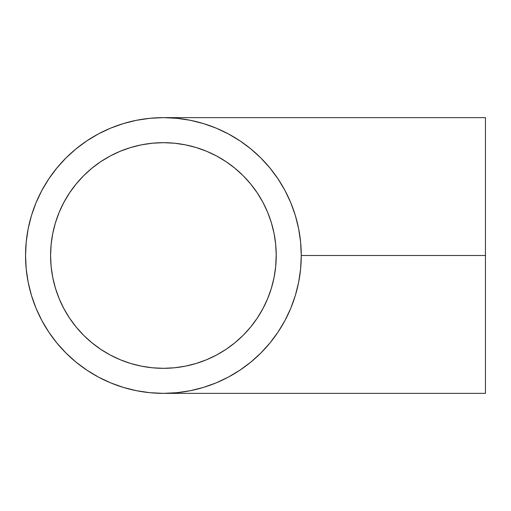 <?xml version="1.0" encoding="UTF-8"?>
<svg xmlns="http://www.w3.org/2000/svg" width="511" height="511" viewBox="0 0 511 511"><rect width="100%" height="100%" fill="white"/><g stroke="black" fill="none" stroke-linecap="round" stroke-linejoin="round"><path stroke-width="0.77" d="M168.943 368.188L174.468 367.779L168.943 368.188M216.498 155.944L206.585 151.262L216.594 155.996L226.092 161.687L216.594 155.996L226.092 161.687L234.983 168.285L226.092 161.687L234.983 168.285L243.191 175.72L234.983 168.285L243.191 175.72L250.626 183.928L243.191 175.72L250.626 183.928L257.218 192.819L250.626 183.928L257.218 192.819L262.91 202.318L257.218 192.819L262.91 202.318L267.649 212.327L262.91 202.318L267.649 212.327L271.373 222.751L274.068 233.489L275.691 244.443L276.234 255.5A112.822 112.822 0 0 1 163.411 368.322A112.822 112.822 0 0 1 50.583 255.5A112.822 112.822 0 0 1 163.411 142.678A112.822 112.822 0 0 1 276.234 255.5L275.691 266.557L274.068 277.511L271.373 288.249L267.649 298.673L262.91 308.682L257.218 318.181L250.626 327.072L243.191 335.28L234.983 342.715L226.092 349.313L216.594 355.004L206.585 359.738L196.16 363.468L185.423 366.157L174.468 367.779L185.423 366.157L196.16 363.468L185.423 366.157L174.468 367.779A112.822 112.822 0 0 0 196.052 363.5M485.45 255.5L485.45 117.639L485.45 255.5L301.266 255.5L485.45 255.5L485.45 393.361L485.45 255.5M41.845 190.488A137.861 137.861 0 0 0 25.55 255.5A137.861 137.861 0 0 1 163.411 117.639A137.861 137.861 0 0 1 301.266 255.5L300.609 241.99L298.622 228.602L295.371 215.604M295.332 215.482L290.778 202.746L284.991 190.507L278.035 178.907L269.974 168.042L260.891 158.02L250.869 148.931L240.119 140.953M216.236 128.165A137.861 137.861 0 0 0 216.076 128.095L203.429 123.579L190.303 120.289L176.921 118.303L163.424 117.639A137.861 137.861 0 0 0 98.399 133.933M276.227 256.944L276.234 255.609M262.91 308.682L267.649 298.673L262.91 308.682L257.218 318.181L262.91 308.682M250.626 327.072L257.218 318.181L250.626 327.072L243.191 335.28L234.983 342.715L226.092 349.313L216.594 355.004L206.585 359.738L196.16 363.468M50.583 255.545A112.822 112.822 0 0 0 55.412 288.14M55.475 288.357A112.822 112.822 0 0 0 69.566 318.129M69.63 318.232A112.822 112.822 0 0 0 76.126 326.989M76.267 327.161A112.822 112.822 0 0 0 91.75 342.645M91.923 342.785A112.822 112.822 0 0 0 100.68 349.275M100.776 349.345A112.822 112.822 0 0 0 130.548 363.436M130.765 363.5A112.822 112.822 0 0 0 163.36 368.322M196.269 363.436A112.822 112.822 0 0 0 226.041 349.345M226.143 349.275A112.822 112.822 0 0 0 234.9 342.785M235.073 342.645A112.822 112.822 0 0 0 250.55 327.161M250.697 326.989A112.822 112.822 0 0 0 257.186 318.232M257.257 318.129A112.822 112.822 0 0 0 271.341 288.357M271.411 288.14A112.822 112.822 0 0 0 275.691 266.557L274.068 277.511L271.373 288.249L267.649 298.673M242.629 142.678A137.861 137.861 0 0 0 239.921 140.825M86.896 140.825A137.861 137.861 0 0 0 48.73 178.984M203.429 123.579L216.166 128.133L228.398 133.92L239.946 140.838M98.399 377.067A137.861 137.861 0 0 0 163.411 393.361L176.921 392.697L190.303 390.711L203.429 387.421L216.166 382.867L228.398 377.08L239.998 370.124L250.869 362.069L260.891 352.98L269.974 342.958L278.035 332.093L284.991 320.486L290.778 308.254L295.332 295.518L298.622 282.398L300.609 269.01L301.266 255.5A137.861 137.861 0 0 1 163.411 393.361A137.861 137.861 0 0 1 25.55 255.5A137.861 137.861 0 0 0 41.845 320.512M216.166 382.867L203.429 387.421L190.303 390.711M48.73 332.016A137.861 137.861 0 0 0 86.896 370.175M240.029 370.105L239.998 370.124A137.861 137.861 0 0 0 242.629 368.322M276.234 255.455A112.822 112.822 0 0 0 276.227 254.056L275.691 266.557M267.649 212.327L271.373 222.751L274.068 233.489L275.691 244.443A112.822 112.822 0 0 0 271.411 222.86M271.341 222.643A112.822 112.822 0 0 0 257.257 192.871M257.186 192.768A112.822 112.822 0 0 0 250.697 184.011M250.55 183.839A112.822 112.822 0 0 0 235.073 168.355M234.9 168.215A112.822 112.822 0 0 0 226.143 161.725M226.041 161.655A112.822 112.822 0 0 0 196.269 147.564M196.052 147.5A112.822 112.822 0 0 0 174.468 143.221L168.943 142.812A112.822 112.822 0 0 0 168.924 142.812M163.36 142.678A112.822 112.822 0 0 0 130.765 147.5M130.548 147.564A112.822 112.822 0 0 0 100.776 161.655M100.68 161.725A112.822 112.822 0 0 0 91.923 168.215M91.75 168.355A112.822 112.822 0 0 0 76.267 183.839M76.126 184.011A112.822 112.822 0 0 0 69.63 192.768M69.566 192.871A112.822 112.822 0 0 0 55.475 222.643M55.412 222.86A112.822 112.822 0 0 0 50.583 255.455M174.468 367.779L163.411 368.322L152.348 367.779L141.4 366.157L130.656 363.468L120.232 359.738L110.223 355.004L100.731 349.313L91.833 342.715L83.632 335.28L76.196 327.072L69.598 318.181L63.907 308.682L59.174 298.673L55.444 288.249L52.754 277.511L51.126 266.557L50.583 255.5L51.126 244.443L52.754 233.489L55.444 222.751L59.174 212.327L63.907 202.318L69.598 192.819L76.196 183.928L83.632 175.72L91.833 168.285L100.731 161.687L110.223 155.996L120.232 151.262L130.656 147.532L141.4 144.843L152.348 143.221L163.411 142.678L174.468 143.221L185.423 144.843L196.16 147.532L206.585 151.262L196.16 147.532L185.423 144.843L174.468 143.221L163.411 142.678L169.294 142.831M163.552 142.678L164.146 142.678M485.45 117.639L163.411 117.639L149.895 118.303L136.514 120.289L123.394 123.579L110.651 128.133L98.425 133.92L86.819 140.876L75.954 148.931L65.925 158.02L56.842 168.042L48.781 178.907L41.825 190.514L36.045 202.746L31.484 215.482L28.201 228.602L26.214 241.99L25.55 255.5L26.214 269.01L28.201 282.398L31.484 295.518L36.045 308.254L41.825 320.486L48.781 332.093L56.842 342.958L65.925 352.98L75.954 362.069L86.819 370.124L98.425 377.08L110.651 382.867L123.394 387.421L136.514 390.711L149.895 392.697L163.411 393.361L485.45 393.361M284.991 320.486L290.778 308.254M269.974 168.042L260.891 158.02M243.191 335.28L234.919 342.772M123.394 123.579L110.651 128.133M75.954 148.931L65.925 158.02M48.781 178.907L41.825 190.514M31.484 295.518L36.045 308.254M86.819 370.124L98.425 377.08M52.754 277.511L51.126 266.557L50.583 255.5L51.126 244.443L52.754 233.489M59.174 212.327L63.907 202.318M76.196 183.928L83.632 175.72M91.833 168.285L100.731 161.687L110.223 155.996L120.232 151.262M141.4 144.843L152.348 143.221L163.411 142.678M216.594 155.996L206.585 151.262L196.16 147.532L185.423 144.843L174.5 143.221M163.411 368.322L152.348 367.779L141.4 366.157M120.232 359.738L110.223 355.004M76.196 327.072L69.598 318.181L63.907 308.682L59.174 298.673M275.691 244.443L276.234 255.5M164.81 142.684L163.616 142.678"/></g></svg>
